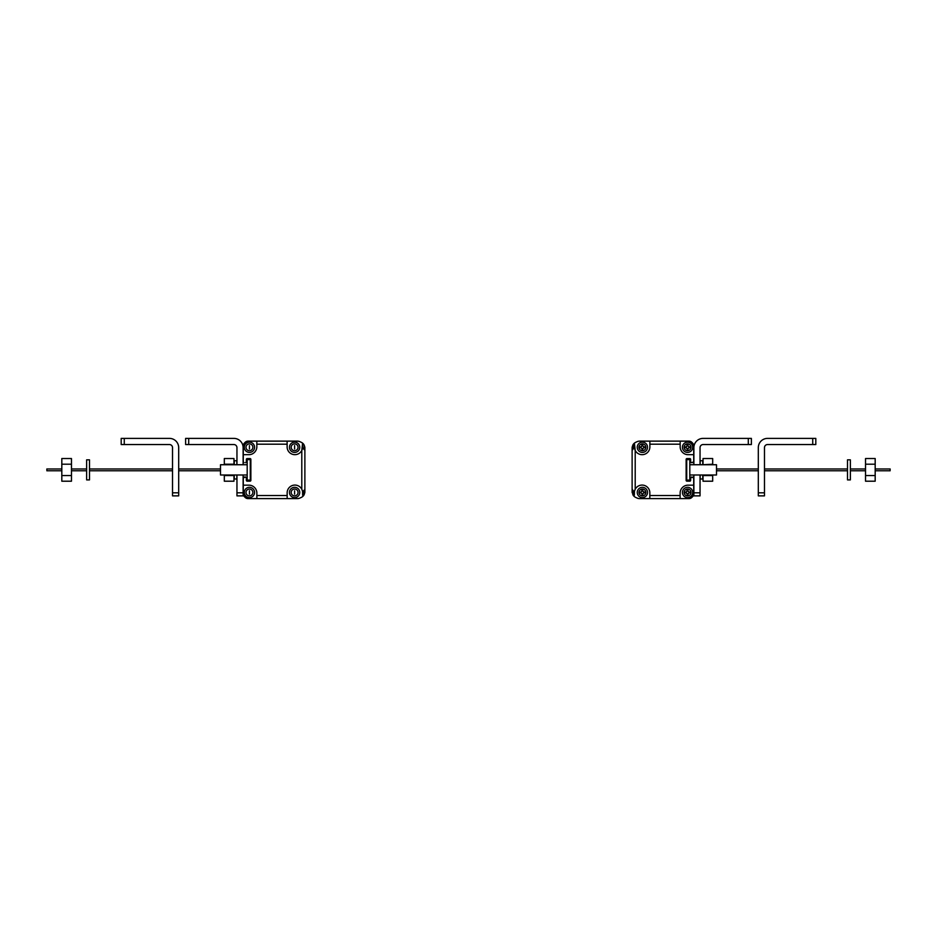 <?xml version="1.0" encoding="UTF-8"?>
<svg xmlns="http://www.w3.org/2000/svg" width="937" height="937" viewBox="0 0 937 937"><rect width="100%" height="100%" fill="white"/><g stroke="black" fill="none" stroke-linecap="round" stroke-linejoin="round"><path stroke-width="1.41" d="M690.639 480.365L689.843 481.161L690.639 480.365L690.639 477.858L692.923 477.05A0.82 0.82 0 0 1 693.72 477.882L692.923 477.05L693.72 477.858L693.72 493.834L693.72 477.882L691.459 477.05L690.639 477.858L690.639 480.341A0.82 0.82 0 0 1 690.628 480.482M632.862 444.993A6.161 6.161 0 0 0 632.85 445.016L632.159 447.277A6.161 6.161 0 0 0 632.124 447.921L632.124 491.82A6.161 6.161 0 0 0 632.159 492.464L632.85 490.11L634.162 491.948L635.204 489.243A7.765 7.765 0 0 1 649.845 492.581L649.833 498.613L639.655 498.613L688.941 498.613A4.111 4.111 0 0 0 691.846 497.406L692.525 496.739A4.111 4.111 0 0 0 693.72 493.834L693.72 485.167L690.194 485.167M634.162 491.948L634.361 495.193L633.553 495.767L634.361 496.563A6.161 6.161 0 0 0 635.684 497.406L637.043 498.039A6.161 6.161 0 0 0 639.655 498.613L649.833 498.613L649.845 493.893M632.124 488.353L632.85 494.713A6.161 6.161 0 0 0 632.862 494.748M633.248 495.357A6.161 6.161 0 0 0 633.998 496.247M634.056 443.435A6.161 6.161 0 0 0 633.236 444.384M693.72 461.859A0.82 0.82 0 0 1 692.9 462.679L693.72 461.882L691.447 462.679L693.72 461.882L693.72 445.907A4.111 4.111 0 0 0 692.525 443.002L691.846 442.323A4.111 4.111 0 0 0 688.941 441.128L639.655 441.128A6.161 6.161 0 0 0 637.043 441.702L635.684 442.334A6.161 6.161 0 0 0 634.408 443.131L635.204 450.439A7.765 7.765 0 0 1 634.876 449.701M690.628 459.235A0.82 0.82 0 0 1 690.639 459.399L690.639 461.859L691.447 462.679L690.639 461.882L691.447 462.679A0.82 0.82 0 0 1 690.639 461.859L690.639 459.376L689.843 458.58L690.639 459.376M686.786 458.591A0.82 0.82 0 0 1 686.95 458.58L686.13 459.376L686.926 458.58L689.819 458.58A0.82 0.82 0 0 1 690.51 458.954M689.983 481.149A0.82 0.82 0 0 1 689.819 481.161L686.95 481.161L686.13 480.365L686.926 481.161A0.82 0.82 0 0 1 686.809 481.149M691.447 477.05L690.639 477.858A0.82 0.82 0 0 1 691.459 477.05M700.044 475L700.044 495.872L693.884 495.872L693.884 475M693.884 464.74L693.884 447.628A9.241 9.241 0 0 1 703.125 438.387L751.38 438.387L751.38 444.548L703.125 444.548A3.08 3.08 0 0 0 700.044 447.628L700.044 464.74M702.75 475L702.75 478.994L700.138 478.994L700.138 475M700.138 464.74L700.138 460.746L702.75 460.746L702.75 464.74M703.031 464.202L703.031 458.533L712.682 458.533L712.682 464.202L703.031 464.74M703.031 475L703.031 481.208L712.682 481.208L712.682 475M712.682 475.539L703.031 475.539M692.525 443.002L691.846 442.323L692.525 443.002M637.043 441.702L635.684 442.334L637.043 441.702M686.142 480.494A0.82 0.82 0 0 1 686.13 480.341L686.13 459.399A0.82 0.82 0 0 1 686.142 459.259M691.846 497.406L692.525 496.739L691.846 497.406M635.684 497.406L637.043 498.039L635.684 497.406M634.408 443.131L633.599 443.915L634.384 444.419L634.384 447.652L633.283 448.097L632.85 449.631L633.025 444.712M632.194 446.961L632.85 449.631M633.025 495.029L632.85 490.11M632.124 491.82L632.194 492.78M702.75 460.746L700.138 460.746M890.15 469.87L890.15 468.968L890.15 469.87M865.53 464.202L865.53 458.533L875.181 458.533L875.181 464.202L865.53 464.202L865.53 481.208L875.181 481.208L875.181 464.202M875.181 475.539L865.53 475.539M847.505 479.908L847.505 459.833L850.363 459.833L850.363 479.908L847.505 479.908M641.798 490.016L642.466 489.501L642.981 491.011A0.855 0.855 0 0 0 643.836 491.866L645.277 492.382L643.836 493.038A0.855 0.855 0 0 0 642.981 493.893L642.466 495.404L641.798 493.893A0.855 0.855 0 0 0 640.943 493.038L639.374 492.534L640.943 491.866A0.855 0.855 0 0 0 641.798 491.011L641.798 490.016M642.395 487.322A5.13 5.13 0 0 0 637.254 492.452A5.13 5.13 0 0 0 642.395 497.594A5.13 5.13 0 0 0 647.526 492.452A5.13 5.13 0 0 0 642.395 487.322A5.13 5.13 0 0 1 647.526 492.452A5.13 5.13 0 0 1 642.395 497.594M641.798 444.841L642.466 444.325L642.981 445.836A0.855 0.855 0 0 0 643.836 446.691L645.277 447.207L643.836 447.874A0.855 0.855 0 0 0 642.981 448.729L642.466 450.228L641.798 448.729A0.855 0.855 0 0 0 640.943 447.874L639.374 447.359L640.943 446.691A0.855 0.855 0 0 0 641.798 445.836L641.798 444.841M642.395 442.147A5.13 5.13 0 0 0 637.254 447.277A5.13 5.13 0 0 0 642.395 452.419A5.13 5.13 0 0 0 647.526 447.277A5.13 5.13 0 0 0 642.395 442.147A5.13 5.13 0 0 1 647.526 447.277A5.13 5.13 0 0 1 642.395 452.419M633.553 495.767L633.084 495.123M634.197 447.781L634.454 448.132A7.765 7.765 0 0 0 634.618 448.94M634.864 489.981A7.765 7.765 0 0 1 635.204 489.243L635.204 450.439A7.765 7.765 0 0 0 649.88 447.183L649.88 441.128M680.168 441.128L680.168 447.183A8.011 8.011 0 0 0 687.664 454.679L693.72 454.679M690.405 458.814A0.82 0.82 0 0 1 690.639 459.399M686.13 459.399A0.82 0.82 0 0 1 686.95 458.58M686.95 481.161A0.82 0.82 0 0 1 686.13 480.341M690.639 480.341A0.82 0.82 0 0 1 689.819 481.161M649.845 495.532L680.121 495.532L680.121 498.613L680.133 492.651A8.011 8.011 0 0 1 687.629 485.167A8.011 8.011 0 0 0 687.629 485.167L693.72 485.167M680.133 493.951L680.133 492.639M634.361 495.193L634.419 491.597A7.765 7.765 0 0 1 634.595 490.765M633.084 444.606L633.599 443.915M686.973 490.016L687.641 489.501L688.145 491.011A0.855 0.855 0 0 0 689.011 491.866L690.452 492.382L689.011 493.038A0.855 0.855 0 0 0 688.145 493.893L687.641 495.404L686.973 493.893A0.855 0.855 0 0 0 686.118 493.038L684.549 492.534L686.118 491.866A0.855 0.855 0 0 0 686.973 491.011L686.973 490.016M687.559 487.322A5.13 5.13 0 0 0 682.429 492.452A5.13 5.13 0 0 0 687.559 497.594A5.13 5.13 0 0 0 692.701 492.452A5.13 5.13 0 0 0 687.559 487.322A5.13 5.13 0 0 1 692.701 492.452A5.13 5.13 0 0 1 687.559 497.594M686.973 444.841L687.641 444.325L688.145 445.836A0.855 0.855 0 0 0 689.011 446.691L690.452 447.207L689.011 447.874A0.855 0.855 0 0 0 688.145 448.729L687.641 450.228L686.973 448.729A0.855 0.855 0 0 0 686.118 447.874L684.549 447.359L686.118 446.691A0.855 0.855 0 0 0 686.973 445.836L686.973 444.841M687.559 442.147A5.13 5.13 0 0 0 682.429 447.277A5.13 5.13 0 0 0 687.559 452.419A5.13 5.13 0 0 0 692.701 447.277A5.13 5.13 0 0 0 687.559 442.147A5.13 5.13 0 0 1 692.701 447.277A5.13 5.13 0 0 1 687.559 452.419M689.808 459.598L689.808 480.131L686.727 480.131L686.727 459.598L689.808 459.598M689.808 464.74L716.5 464.74L716.5 475L689.808 475M758.314 495.872L758.314 447.628A9.241 9.241 0 0 1 767.555 438.387L815.811 438.387L815.811 444.548L767.555 444.548A3.08 3.08 0 0 0 764.475 447.628L764.475 495.872L758.314 495.872M243.28 477.882A0.82 0.82 0 0 1 244.1 477.05L245.553 477.05L243.28 477.858L243.28 485.167L243.28 477.858L244.077 477.05L243.28 477.858L243.28 485.179L249.359 485.167A8.011 8.011 0 0 1 256.867 492.651L256.879 498.613L248.059 498.613A4.111 4.111 0 0 1 245.154 497.406L244.475 496.739A4.111 4.111 0 0 1 243.28 493.834L243.28 485.179L246.806 485.167M246.372 480.494A0.82 0.82 0 0 1 246.361 480.341L246.361 477.882L245.553 477.05L246.361 477.858L245.553 477.05A0.82 0.82 0 0 1 246.361 477.882L246.361 480.365L247.157 481.161L246.361 480.365M250.214 481.149A0.82 0.82 0 0 1 250.05 481.161L250.87 480.365L250.074 481.161L247.181 481.161A0.82 0.82 0 0 1 246.49 480.786M247.017 458.591A0.82 0.82 0 0 1 247.181 458.58L250.05 458.58L250.87 459.376L250.074 458.58A0.82 0.82 0 0 1 250.191 458.591M246.361 459.376L247.157 458.58L246.361 459.376L246.361 461.882L246.361 459.399A0.82 0.82 0 0 1 246.736 458.708M245.553 462.679L246.361 461.882A0.82 0.82 0 0 1 245.541 462.679L245.541 462.679M256.832 441.128L256.832 447.183A8.011 8.011 0 0 1 249.336 454.679L243.28 454.679L243.28 461.859L244.077 462.679L243.28 461.882L244.077 462.679A0.82 0.82 0 0 1 243.28 461.859L243.28 445.907A4.111 4.111 0 0 1 244.475 443.002L245.154 442.323A4.111 4.111 0 0 1 248.059 441.128L297.345 441.128A6.161 6.161 0 0 1 299.957 441.702L301.316 442.334A6.161 6.161 0 0 1 302.592 443.131L304.15 445.016A6.161 6.161 0 0 0 304.138 444.993M304.138 494.748A6.161 6.161 0 0 0 304.15 494.713L304.841 492.464A6.161 6.161 0 0 0 304.876 491.82L304.876 447.921A6.161 6.161 0 0 0 304.841 447.277L304.15 445.016L304.15 449.631L304.841 447.277L304.876 451.388M303.764 444.384A6.161 6.161 0 0 0 302.944 443.435M303.002 496.247A6.161 6.161 0 0 0 303.752 495.357M287.155 493.893L287.167 498.613L287.155 495.532L256.879 495.532L256.879 498.613L297.345 498.613A6.161 6.161 0 0 0 299.957 498.039L301.316 497.406A6.161 6.161 0 0 0 302.639 496.563L303.447 495.767L302.639 495.193L302.639 492.112L304.15 490.11L303.975 495.029M236.862 464.74L236.862 460.746L234.25 460.746L234.25 464.74M304.876 447.921L304.806 446.961M304.806 492.78L304.15 490.11M299.957 498.039L301.316 497.406L299.957 498.039M250.858 459.235A0.82 0.82 0 0 1 250.87 459.399L250.87 480.341A0.82 0.82 0 0 1 250.858 480.482M233.969 458.533L233.969 464.202L224.318 464.202L224.318 458.533L233.969 458.533M233.969 475L233.969 481.208L224.318 481.208L224.318 475M233.969 475.539L224.318 475.539M236.862 475L236.862 478.994L234.25 478.994L234.25 475M236.862 460.746L234.25 460.746M243.116 475L243.116 495.872L236.956 495.872L236.956 475M236.956 464.74L236.956 447.628A3.08 3.08 0 0 0 233.875 444.548L185.62 444.548L185.62 438.387L233.875 438.387A9.241 9.241 0 0 1 243.116 447.628L243.116 464.74M46.85 469.87L46.85 468.968L46.85 469.87M303.916 495.123L303.447 495.767M302.639 495.193L302.581 491.597A7.765 7.765 0 0 0 302.405 490.765M302.136 489.981A7.765 7.765 0 0 0 287.155 492.581L287.155 495.532M302.124 449.701A7.765 7.765 0 0 1 287.12 447.183L287.12 441.128M246.595 480.927A0.82 0.82 0 0 1 246.361 480.341M250.87 480.341A0.82 0.82 0 0 1 250.05 481.161M250.05 458.58A0.82 0.82 0 0 1 250.87 459.399M246.595 458.814A0.82 0.82 0 0 1 247.181 458.58M302.382 448.94A7.765 7.765 0 0 0 302.546 448.132L302.616 444.419L303.401 443.915M304.15 449.631L302.803 447.781M302.838 491.948L301.796 489.243L301.796 450.439L302.592 443.131M256.867 492.639L256.867 493.951M178.686 492.803L178.686 495.872L172.525 495.872L172.525 447.628A3.08 3.08 0 0 0 169.445 444.548L121.189 444.548L121.189 438.387L169.445 438.387A9.241 9.241 0 0 1 178.686 447.628L178.686 492.803L172.525 492.803M247.192 480.131L247.192 459.598L250.273 459.598L250.273 480.131L247.192 480.131M247.192 475L220.5 475L220.5 464.74L247.192 464.74M89.495 459.833L89.495 479.908L86.637 479.908L86.637 459.833L89.495 459.833M71.47 458.533L71.47 464.202L61.819 464.202L61.819 458.533L71.47 458.533M71.47 464.202L71.47 481.208L61.819 481.208L61.819 464.202M71.47 475.539L61.819 475.539M294.605 450.709A3.42 3.42 0 0 0 298.036 447.277A3.42 3.42 0 0 0 294.605 443.857A3.42 3.42 0 0 0 291.184 447.277A3.42 3.42 0 0 0 294.605 450.709M294.605 442.147A5.13 5.13 0 0 0 289.474 447.277A5.13 5.13 0 0 0 294.605 452.419A5.13 5.13 0 0 1 289.474 447.277A5.13 5.13 0 0 1 294.605 442.147A5.13 5.13 0 0 1 299.746 447.277A5.13 5.13 0 0 1 294.605 452.419A5.13 5.13 0 0 0 299.746 447.277A5.13 5.13 0 0 0 294.605 442.147M249.441 450.709A3.42 3.42 0 0 0 252.861 447.277A3.42 3.42 0 0 0 249.441 443.857A3.42 3.42 0 0 0 246.009 447.277A3.42 3.42 0 0 0 249.441 450.709M249.441 442.147A5.13 5.13 0 0 0 244.299 447.277A5.13 5.13 0 0 0 249.441 452.419A5.13 5.13 0 0 1 244.299 447.277A5.13 5.13 0 0 1 249.441 442.147A5.13 5.13 0 0 1 254.571 447.277A5.13 5.13 0 0 1 249.441 452.419A5.13 5.13 0 0 0 254.571 447.277A5.13 5.13 0 0 0 249.441 442.147M294.605 495.872A3.42 3.42 0 0 0 298.036 492.452A3.42 3.42 0 0 0 294.605 489.032A3.42 3.42 0 0 0 291.184 492.452A3.42 3.42 0 0 0 294.605 495.872M294.605 487.322A5.13 5.13 0 0 0 289.474 492.452A5.13 5.13 0 0 0 294.605 497.594A5.13 5.13 0 0 1 289.474 492.452A5.13 5.13 0 0 1 294.605 487.322A5.13 5.13 0 0 1 299.746 492.452A5.13 5.13 0 0 1 294.605 497.594A5.13 5.13 0 0 0 299.746 492.452A5.13 5.13 0 0 0 294.605 487.322M249.441 495.872A3.42 3.42 0 0 0 252.861 492.452A3.42 3.42 0 0 0 249.441 489.032A3.42 3.42 0 0 0 246.009 492.452A3.42 3.42 0 0 0 249.441 495.872M249.441 487.322A5.13 5.13 0 0 0 244.299 492.452A5.13 5.13 0 0 0 249.441 497.594A5.13 5.13 0 0 1 244.299 492.452A5.13 5.13 0 0 1 249.441 487.322A5.13 5.13 0 0 1 254.571 492.452A5.13 5.13 0 0 1 249.441 497.594A5.13 5.13 0 0 0 254.571 492.452A5.13 5.13 0 0 0 249.441 487.322M700.044 492.803L693.884 492.803M748.3 438.387L748.3 444.548M642.395 495.872A3.42 3.42 0 0 0 645.816 492.452A3.42 3.42 0 0 0 642.395 489.032A3.42 3.42 0 0 0 638.964 492.452A3.42 3.42 0 0 0 642.395 495.872M642.395 450.709A3.42 3.42 0 0 0 645.816 447.277A3.42 3.42 0 0 0 642.395 443.857A3.42 3.42 0 0 0 638.964 447.277A3.42 3.42 0 0 0 642.395 450.709M649.88 444.197L680.168 444.197M687.559 495.872A3.42 3.42 0 0 0 690.991 492.452A3.42 3.42 0 0 0 687.559 489.032A3.42 3.42 0 0 0 684.139 492.452A3.42 3.42 0 0 0 687.559 495.872M687.559 450.709A3.42 3.42 0 0 0 690.991 447.277A3.42 3.42 0 0 0 687.559 443.857A3.42 3.42 0 0 0 684.139 447.277A3.42 3.42 0 0 0 687.559 450.709M764.475 492.803L758.314 492.803M812.73 438.387L812.73 444.548M243.116 492.803L236.956 492.803M188.7 444.548L188.7 438.387M256.832 444.197L287.12 444.197M124.27 444.548L124.27 438.387M890.15 470.772L875.181 470.772M865.53 470.772L850.363 470.772M847.505 470.772L764.475 470.772M758.314 470.772L716.5 470.772M890.15 468.968L875.181 468.968M865.53 468.968L850.363 468.968M847.505 468.968L764.475 468.968M758.314 468.968L716.5 468.968M220.5 470.772L178.686 470.772M172.525 470.772L89.495 470.772M86.637 470.772L71.47 470.772M61.819 470.772L46.85 470.772M220.5 468.968L178.686 468.968M172.525 468.968L89.495 468.968M86.637 468.968L71.47 468.968M61.819 468.968L46.85 468.968M294.605 445.567L294.605 448.999L294.605 445.567M249.441 445.567L249.441 448.999L249.441 445.567M294.605 490.742L294.605 494.162L294.605 490.742M249.441 490.742L249.441 494.162L249.441 490.742"/></g></svg>
